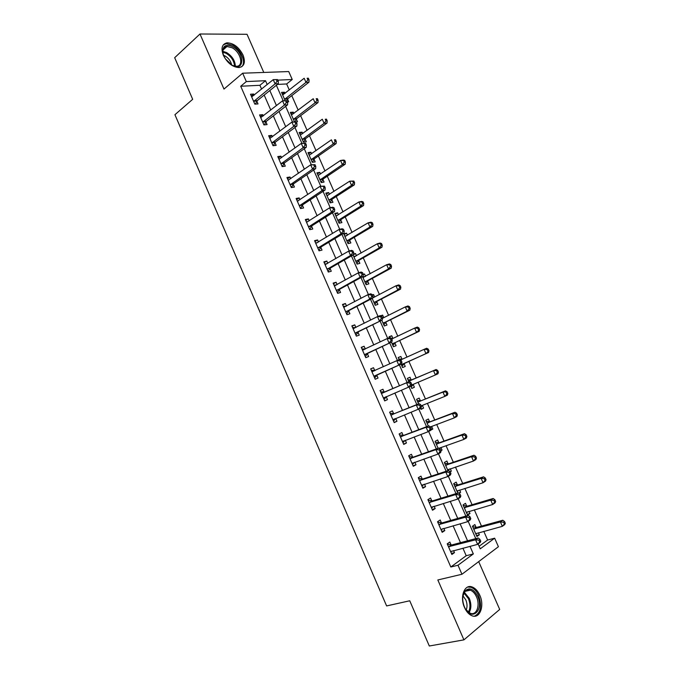 <?xml version="1.0" encoding="UTF-8"?>
<svg xmlns="http://www.w3.org/2000/svg" width="680" height="680" viewBox="0 0 680 680"><rect width="100%" height="100%" fill="white"/><g stroke="black" fill="none" stroke-linecap="round" stroke-linejoin="round"><path stroke-width="1.02" d="M479.783 595.229C477.81 590.903 475.252 588.149 472.107 586.95C464.534 583.814 459.535 596.879 464.517 607.529C466.463 611.804 468.971 614.55 472.056 615.783C479.893 619.097 484.746 605.693 479.783 595.229M243.015 55.02C238.875 47.124 233.554 43.061 227.069 42.831C222.003 44.038 220.762 48.203 223.354 55.335C227.477 63.18 232.738 67.252 239.139 67.558C244.367 66.394 245.667 62.22 243.015 55.02M479.128 546.244L487.619 540.022L494.649 538.186L498.414 546.72L461.95 574.26L458.006 565.241L473.331 553.928L469.999 546.337M263.789 72.445L247.027 34.289L199.988 34L174.675 57.698L192.678 99.305L174.93 114.707L386.614 605.931L409.743 600.78L429.309 646L463.913 639.863L499.698 609.442L478.686 561.62M261.579 89.122L259.904 85.297L240.72 86.249L246.33 81.566L242.667 73.202L288.728 71.553L292.238 79.501L277.814 80.147M289.298 90.007L286.637 83.963L292.238 79.501M487.619 540.022L483.794 531.327M481.483 526.09L474.317 509.83M472.073 504.738L464.873 488.401M462.689 483.446L455.456 467.041M453.339 462.23L446.071 445.748M444.014 441.082L436.721 424.524M434.724 419.993L427.397 403.368M425.467 398.981L418.106 382.287M416.236 378.029L408.867 361.318M406.997 357.068L399.687 340.493M397.766 336.132L390.541 319.727M388.569 315.265L381.421 299.03M379.398 294.457L372.325 278.4M370.26 273.717L363.264 257.839M361.148 253.045L354.229 237.337M352.07 232.441L345.219 216.903M343.017 211.896L336.243 196.529M333.99 191.42L327.293 176.222M324.998 171.011L318.376 155.983M316.03 150.662L309.485 135.805M307.096 130.381L300.62 115.685M298.18 110.169L291.779 95.633M286.637 83.963L277.398 84.422M285.022 93.389L284.503 92.208L281.52 92.386L285.158 100.648M287.376 101.872L288.719 101.779L287.572 99.178M293.862 113.458L293.284 112.157L290.326 112.395L294.482 121.847M295.8 121.916L297.508 121.754L296.361 119.144M302.719 133.586L302.099 132.167L299.157 132.472L303.407 142.137L306.332 141.788L305.184 139.179M311.61 153.782L310.93 152.235L308.023 152.618L312.281 162.307L315.18 161.891L314.032 159.273M320.535 174.046L319.796 172.371L316.914 172.822L321.19 182.537L324.062 182.061L322.906 179.435M329.477 194.369L328.686 192.567L325.83 193.086L330.115 202.835L332.962 202.283L331.806 199.648M338.453 214.752L337.611 212.831L334.773 213.418L339.082 223.201L341.896 222.581L340.74 219.938M347.454 235.203L346.553 233.155L343.749 233.818L348.067 243.627L350.863 242.939L349.69 240.278M353.591 254.056L355.529 253.547L353.056 254.975L357.085 264.12L359.848 263.356L358.683 260.695M356.49 255.723L355.529 253.547M362.593 276.649L366.129 284.673L368.866 283.841L367.693 281.172M363.298 274.363L364.539 273.998L365.551 276.301M372.173 298.409L375.199 305.295L377.918 304.385L376.737 301.707M372.342 294.907L373.567 294.517L374.646 296.947M381.777 320.238L384.302 325.983L386.988 325.006L385.806 322.32M380.655 315.792L382.636 315.103L383.758 317.662M391.476 338.385L392.912 338.445L391.723 335.75L389.045 336.762L389.462 337.714M391.416 342.142L393.431 346.732L396.1 345.686L394.91 342.992M402.033 359.159L400.843 356.464L398.191 357.552L399.143 359.703M401.081 364.123L402.594 367.557L405.229 366.426L404.039 363.724M411.179 379.95L409.989 377.238L407.371 378.403L408.841 381.752M410.788 386.189L411.782 388.442L414.392 387.243L413.194 384.531M420.368 400.809L419.169 398.089L416.576 399.322L418.574 403.869M420.537 408.332L421.005 409.394L423.58 408.119L422.382 405.399M429.573 421.727L428.375 418.999L425.808 420.317L428.332 426.054M430.856 430.091L432.803 429.063L431.647 426.445M438.812 442.714L437.614 439.977L435.072 441.363L438.133 448.315M440.912 450.712L442.051 450.075L440.954 447.567M448.086 463.769L446.879 461.023L444.363 462.485L447.958 470.654M450.211 471.827L451.333 471.155L450.287 468.767M457.385 484.891L456.169 482.137L453.688 483.675L457.818 493.06M458.966 493.365L460.64 492.294L459.646 490.034M466.71 506.081L465.494 503.319L463.046 504.934L467.542 515.168L469.982 513.51L469.038 511.368M476.068 527.34L474.852 524.569L472.43 526.26L476.943 536.52L479.349 534.794L478.456 532.763M240.72 86.249L450.823 567.001L466.208 555.721L462.901 548.173M460.488 542.657L453.084 525.784M450.729 520.429L443.292 503.472M441.014 498.27L433.543 481.227M431.332 476.179L423.819 459.06M421.676 454.172L414.128 436.968M412.054 432.233L404.473 414.953M402.466 410.372L394.85 393.006M392.904 388.577L385.288 371.195M383.341 366.767L375.785 349.528M373.787 344.981L366.316 327.938M364.267 323.272L356.881 306.416M354.781 301.631L347.471 284.971M345.321 280.067L338.096 263.594M335.894 258.57L328.746 242.284M326.493 237.142L319.438 221.051M317.126 215.79L310.148 199.877M307.793 194.506L300.9 178.781M298.495 173.29L291.677 157.751M289.221 152.142L282.481 136.791M279.973 131.07L273.317 115.889M270.759 110.067L264.188 95.064M254.184 95.141L253.7 94.027L250.503 94.214L254.847 104.15L258.034 103.929L256.861 101.243M256.776 101.056L256.589 100.632M263.287 115.923L262.735 114.673L259.565 114.937L263.925 124.899L267.087 124.602L265.905 121.907M272.408 136.765L271.804 135.388L268.659 135.719L273.037 145.715L276.165 145.35L274.983 142.647M281.571 157.683L280.899 156.162L277.78 156.57L282.175 166.608L285.277 166.158L284.096 163.446M290.751 178.67L290.028 177.012L286.935 177.488L291.337 187.561L294.423 187.043L293.225 184.322M299.965 199.716L299.183 197.922L296.123 198.483L300.534 208.581L303.586 207.987L302.396 205.258M309.213 220.838L308.372 218.909L305.328 219.538L309.765 229.67L312.791 228.999L311.593 226.261M318.495 242.029L317.585 239.955L314.576 240.66L319.022 250.826L322.023 250.087L320.815 247.341M327.802 263.287L326.833 261.077L323.85 261.859L328.312 272.06L331.279 271.235L330.072 268.481M337.135 284.614L336.107 282.268L333.149 283.126L337.628 293.352L340.57 292.459L339.363 289.697M346.502 306.017L345.414 303.518L342.49 304.462L346.978 314.721L349.894 313.752L348.678 310.973M355.903 327.488L354.748 324.853L351.849 325.865L356.363 336.158L359.244 335.113L358.02 332.325M365.33 349.027L364.115 346.248L361.25 347.335L365.772 357.671L368.628 356.541L367.404 353.753M374.74 370.515L373.515 367.719L370.676 368.883L375.207 379.253L378.037 378.046L376.813 375.241M384.175 392.062L382.942 389.249L380.137 390.499L384.684 400.902L387.481 399.619L386.249 396.805M393.635 413.678L392.402 410.865L389.623 412.19L394.188 422.628L396.958 421.26L395.717 418.438L393.516 421.09M403.129 435.37L401.897 432.539L399.143 433.95L403.725 444.423L406.462 442.977L405.28 440.283M412.658 457.13L411.417 454.3L408.697 455.787L413.296 466.293L415.999 464.763L414.876 462.196M422.221 478.966L420.971 476.119L418.276 477.692L422.892 488.231L425.57 486.625L424.507 484.185M431.808 500.871L430.559 498.015L427.899 499.664L432.523 510.246L435.175 508.555L434.163 506.252M441.43 522.852L440.181 519.987L437.546 521.721L442.187 532.329L444.805 530.562L443.853 528.385M451.087 544.901L449.829 542.028L447.227 543.847L451.885 554.489L454.469 552.636L453.577 550.596M461.95 574.26L437.827 579.963L463.913 639.863M450.823 567.001L458.006 565.241M199.988 34L223.975 89.072L242.667 73.202M478.133 543.983L480.258 548.811L494.649 538.186M276.361 85.263L283.195 100.784M285.634 106.343L292.536 122.026M294.942 127.5L301.911 143.335M304.274 148.725L311.312 164.721M313.642 170.017L320.756 186.175M323.043 191.386L330.225 207.706M332.469 212.823L339.719 229.304M341.929 234.328L349.256 250.971M351.424 255.909L358.819 272.714M360.944 277.559L368.416 294.534M370.498 299.285L378.037 316.421M380.086 321.079L387.702 338.385M389.708 342.95L397.392 360.425M399.364 364.888L407.107 382.5M409.071 386.971L416.815 404.575M418.837 409.173L426.555 426.725M428.638 431.451L436.331 448.953M438.473 453.806L446.139 471.257M448.333 476.238L455.983 493.629M458.235 498.738L465.86 516.086M468.171 521.322L475.771 538.611M267.197 84.549L265.506 80.699L246.33 81.566M467.56 540.787L460.105 523.804M457.733 518.415L450.245 501.356M447.942 496.119L440.41 478.975M438.183 473.9L430.618 456.671M428.459 451.758L420.861 434.452M418.769 429.683L411.128 412.293M409.105 407.685L401.438 390.218M399.475 385.764L391.799 368.279M389.844 363.825L382.228 346.486M380.222 341.912L372.691 324.768M370.625 320.067L363.179 303.118M361.072 298.299L353.71 281.537M351.543 276.607L344.267 260.032M342.04 254.983L334.849 238.603M332.579 233.427L325.465 217.243M323.144 211.947L316.115 195.951M313.743 190.544L306.799 174.726M304.376 169.201L297.508 153.569M295.035 147.934L288.252 132.489M285.727 126.735L279.021 111.478M276.445 105.612L269.824 90.525M259.904 85.297L265.506 80.699M466.208 555.721L473.331 553.928M251.277 95.999L253.7 94.027M282.234 94.002L284.503 92.208M476.519 535.551L479.349 534.794M467.177 514.327L469.982 513.51M458.447 492.975L460.64 492.294M450.015 471.588L451.333 471.155M440.827 450.508L442.051 450.075M430.95 429.76L432.803 429.063M420.911 409.181L423.58 408.119M411.749 388.356L414.392 387.243M398.233 357.646L400.843 356.464M389.147 336.982L391.723 335.75M380.953 315.945L382.636 315.103M372.427 295.12L373.567 294.517M363.281 274.695L364.539 273.998M344.105 234.634L346.553 233.155M335.18 214.353L337.611 212.831M326.289 194.14L328.686 192.567M317.424 173.987L319.796 172.371M308.584 153.901L310.93 152.235M299.769 133.875L302.099 132.167M290.989 113.908L293.284 112.157M260.287 116.594L262.735 114.673M269.331 137.249L271.804 135.388M278.4 157.981L280.899 156.162M287.495 178.772L290.028 177.012M296.625 199.631L299.183 197.922M305.779 220.566L308.372 218.909M314.968 241.561L317.585 239.955M324.181 262.625L326.833 261.077M333.429 283.764L336.107 282.268M342.712 304.963L345.414 303.518M352.019 326.238L354.748 324.853M361.352 347.574L364.115 346.248M370.719 368.985L373.515 367.719M384.642 400.809L387.481 399.619M394.085 422.39L396.958 421.26M403.563 444.048L406.462 442.977M413.075 465.783L415.999 464.763M422.611 487.585L425.57 486.625M432.183 509.456L435.175 508.555M441.779 531.403L444.805 530.562M451.418 553.427L454.469 552.636M254.142 100.793L257.329 100.589L278.281 83.716L275.094 83.87L253.666 101.456M277.024 81.32L275.094 83.87L273.232 79.645L277.559 79.569L276.284 79.628L277.024 81.32L278.307 81.26L277.559 79.569M251.676 96.909L273.232 79.645L276.284 79.628M257.329 100.589L255.331 104.116M278.281 83.716L278.307 81.26M286.722 100.725L288.014 98.566L308.958 82.212L305.983 82.356L304.173 78.268L282.659 94.987M284.597 99.382L305.983 82.356L307.861 79.891L309.051 79.832L308.329 78.2L307.139 78.259L307.861 79.891M307.139 78.259L308.329 78.2M309.051 79.832L308.958 82.212M263.219 121.55L266.39 121.269L287.58 104.839L284.418 105.077L262.743 122.196M286.356 102.527L284.418 105.077L282.548 100.827L286.875 100.742L285.608 100.827L286.356 102.527L287.623 102.433L286.875 100.742M260.746 117.631L282.548 100.827L285.608 100.827M266.39 121.269L264.291 124.865M287.58 104.839L287.623 102.433M272.332 142.367L275.468 142.01L296.905 126.038L293.777 126.344L271.847 143.004M295.724 123.802L293.777 126.344L291.899 122.085L296.225 121.983L294.975 122.094L295.724 123.802L296.973 123.683L296.225 121.983M269.841 138.431L291.899 122.085L294.975 122.094M275.468 142.01L273.275 145.69M296.905 126.038L296.973 123.683M281.477 163.26L284.58 162.826L306.264 147.305L303.161 147.688L280.984 163.88M305.116 145.155L303.161 147.688L301.282 143.412L305.609 143.293L304.359 143.438L305.116 145.155L306.357 145.001L305.609 143.293M278.97 159.29L301.282 143.412L304.359 143.438M284.58 162.826L282.276 166.591M278.945 159.231L279.48 159.171M306.264 147.305L306.357 145.001M294.848 121.814L296.846 118.524L317.976 102.603L315.036 102.825L313.225 98.728L291.474 115.005M293.411 119.416L315.036 102.825L316.923 100.359L318.104 100.275L317.373 98.642L316.192 98.719L316.923 100.359M316.192 98.719L317.373 98.642M318.104 100.275L317.976 102.603M303.458 142.129L305.668 138.567L327.029 123.063L324.113 123.352L322.295 119.246L300.313 135.09M302.251 139.519L324.113 123.352L326.009 120.895L327.173 120.785L326.451 119.144L325.278 119.255L326.009 120.895M325.278 119.255L326.451 119.144M327.173 120.785L327.029 123.063M309.672 155.133L309.153 155.193M312.256 162.239L314.525 158.669L336.115 143.59L333.225 143.947L331.398 139.825L309.179 155.244M311.125 159.681L333.225 143.947L335.121 141.499L336.286 141.355L335.554 139.714L334.399 139.851L335.121 141.499M334.399 139.851L335.554 139.714M336.286 141.355L336.115 143.59M290.64 184.212L293.726 183.71L315.656 168.64L312.579 169.099L290.148 184.824M314.543 166.575L312.579 169.099L310.692 164.815L315.019 164.67L313.786 164.857L314.543 166.575L315.775 166.387L315.019 164.67M288.133 180.217L310.692 164.815L313.786 164.857M293.726 183.71L291.32 187.519M288.048 180.03L288.906 179.953M315.656 168.64L315.775 166.387M318.818 175.202L317.993 175.287M321.104 182.35L323.399 178.84L345.227 164.186L342.363 164.611L340.536 160.48L318.07 175.457M320.025 179.903L342.363 164.611L344.267 162.171L345.414 162.001L344.683 160.344L343.536 160.514L344.267 162.171M343.536 160.514L340.536 160.48L343.4 160.055L344.683 160.344M345.414 162.001L345.227 164.186M232.254 65.322L225.318 58.769L223.329 54.689C221.782 46.35 224.884 43.656 232.636 46.614C244.953 52.853 244.724 72.335 232.254 65.322M232.602 65.501L236.623 66.283C244.12 66.053 240.644 52.029 232.093 47.761L226.967 46.504C223.55 47.158 222.292 49.742 223.193 54.273M223.542 55.276L224.935 55.887C228.565 58.089 230.817 61.123 231.684 65.008M241.561 66.835C246.611 62.798 241.136 49.563 232.662 45.237L226.27 43.664L223.261 44.905M477.666 596.284C484.475 610.606 471.027 622.251 464.55 607.155L464.44 606.917C462.094 600.806 462.154 595.637 464.635 591.396C469.081 586.917 473.425 588.548 477.666 596.284M465.851 609.552L470.288 613.266C476.544 615.902 480.462 605.2 476.485 596.819C474.912 593.36 472.863 591.149 470.356 590.197C467.976 589.45 465.995 590.146 464.423 592.297L462.859 596.411M462.961 595.85L465.791 599.854C467.279 603.56 467.415 606.951 466.2 610.019M474.41 616.207C480.743 613.045 482.146 606.144 478.627 595.51C476.663 591.217 474.121 588.472 471.002 587.29L467.704 587.035M299.846 205.241L302.898 204.655L325.074 190.043L322.031 190.587L299.336 205.836M323.995 188.062L322.031 190.587L320.135 186.286L324.462 186.124L323.238 186.337L323.995 188.062L325.219 187.85L324.462 186.124M297.313 201.22L320.135 186.286L323.238 186.337M302.898 204.655L300.466 208.411M297.177 200.897L298.333 200.812M325.074 190.043L325.219 187.85M327.964 195.356L326.859 195.441M329.978 202.53L332.308 199.07L354.365 184.841L351.534 185.343L349.699 181.194L326.986 195.73M328.958 200.192L351.534 185.343L353.447 182.903L354.577 182.707L353.846 181.042L352.707 181.245L353.447 182.903M352.707 181.245L349.699 181.194L353.846 181.042M354.577 182.707L354.365 184.841M309.077 226.329L312.103 225.675L334.526 211.522L331.508 212.143L308.558 226.925M333.489 209.627L331.508 212.143L329.613 207.825L332.63 207.221L333.931 207.655L332.724 207.893L333.489 209.627L334.696 209.381L333.931 207.655M306.536 222.283L329.613 207.825L332.724 207.893M312.103 225.675L309.629 229.364M306.332 221.833L307.793 221.748M334.526 211.522L334.696 209.381M337.144 215.577L335.758 215.662M338.887 222.768L341.25 219.359L363.536 205.564L360.731 206.142L358.887 201.977L335.937 216.07M337.909 220.55L360.731 206.142L362.652 203.702L363.774 203.473L363.035 201.816L361.913 202.036L362.652 203.702M361.913 202.036L358.887 201.977L361.7 201.416L363.035 201.816M363.774 203.473L363.536 205.564M318.333 247.495L321.334 246.763L344.003 233.07L341.02 233.775L317.815 248.073M343.009 231.259L341.02 233.775L339.116 229.44L342.108 228.76L343.442 229.253L342.244 229.525L343.009 231.259L344.199 230.979L343.442 229.253M315.784 243.415L339.116 229.44L342.244 229.525M321.334 246.763L318.835 250.393M315.528 242.828L317.288 242.76M344.003 233.07L344.199 230.979M346.358 235.867L344.683 235.943M347.82 243.075L350.208 239.725L372.742 226.355L369.954 227.001L368.109 222.827L344.921 236.47M346.894 240.966L369.954 227.001L371.883 224.578L372.997 224.315L372.257 222.649L371.144 222.904L371.883 224.578M371.144 222.904L368.109 222.827L370.898 222.19L372.257 222.649M372.997 224.315L372.742 226.355M327.624 268.727L330.599 267.92L353.524 254.694L350.565 255.476L327.097 269.288M352.563 252.969L350.565 255.476L348.653 251.132L351.62 250.368L352.979 250.92L351.789 251.226L352.563 252.969L353.745 252.654L352.979 250.92M325.057 264.622L348.653 251.132L351.789 251.226M330.599 267.92L328.058 271.481M324.743 263.899L326.825 263.857M353.524 254.694L353.745 252.654M355.598 256.232L353.634 256.292M356.787 263.44L359.201 260.142L381.964 247.214L379.21 247.936L377.357 243.746L353.923 256.947M355.903 261.451L379.21 247.936L381.149 245.514L382.253 245.225L381.514 243.55L380.409 243.831L381.149 245.514M380.409 243.831L377.357 243.746L380.12 243.032L381.514 243.55M382.253 245.225L381.964 247.214M336.949 290.028L339.889 289.144L363.069 276.394L360.145 277.253L336.413 290.581M362.142 274.745L360.145 277.253L358.224 272.884L361.156 272.043L362.55 272.663L361.377 273.003L362.142 274.745L363.315 274.405L362.55 272.663M334.365 285.898L358.224 272.884L361.377 273.003M339.889 289.144L337.322 292.647M333.99 285.039L336.387 285.03M363.069 276.394L363.315 274.405M364.879 276.675L362.618 276.7M365.772 283.875L368.22 280.636L391.229 268.132L388.501 268.931L386.639 264.732L362.958 277.474M364.947 281.996L388.501 268.931L390.447 266.517L391.536 266.203L390.796 264.52L389.7 264.834L390.447 266.517M389.7 264.834L386.639 264.732L389.376 263.942L390.796 264.52M391.536 266.203L391.229 268.132M346.298 311.398L349.214 310.437L372.649 298.154L369.75 299.098L345.763 311.942M371.756 296.599L369.75 299.098L367.829 294.721L370.727 293.794L372.147 294.482L370.991 294.848L371.756 296.599L372.921 296.225L372.147 294.482M343.706 307.241L367.829 294.721L370.991 294.848M349.214 310.437L346.613 313.879M343.273 306.247L345.993 306.289M372.649 298.154L372.921 296.225M374.187 297.185L372.784 297.177M374.791 304.368L377.273 301.18L400.52 289.127L397.817 290.003L395.955 285.787L372.674 297.984M374.017 302.608L397.817 290.003L399.772 287.589L400.851 287.24L400.103 285.558L399.024 285.898L399.772 287.589M399.024 285.898L395.955 285.787L398.659 284.92L400.103 285.558M400.851 287.24L400.52 289.127M355.683 332.843L382.262 320L355.138 333.37M381.412 318.529L379.389 321.019L377.459 316.625L380.332 315.622L381.786 316.37L380.638 316.769L381.412 318.529L382.559 318.121L381.786 316.37M353.073 328.652L377.459 316.625L380.638 316.769M358.564 331.798L355.929 335.18M352.58 327.522L355.64 327.615M382.262 320L382.559 318.121M383.537 317.781L382.389 317.747M383.843 324.929L386.35 321.801L409.836 310.19L407.167 311.134L405.297 306.901L382.534 318.282M383.12 323.289L407.167 311.134L409.122 308.728L410.193 308.354L409.445 306.663L408.374 307.037L409.122 308.728M408.374 307.037L405.297 306.901L407.966 305.966L409.445 306.663M410.193 308.354L409.836 310.19M365.092 354.348L391.901 341.912L364.539 354.866M391.094 340.527L389.062 343.009L387.124 338.606L389.971 337.518L391.45 338.334L390.311 338.767L391.094 340.527L392.224 340.094L391.45 338.334M362.474 350.14L387.124 338.606L390.311 338.767M367.948 353.234L365.279 356.55M361.921 348.865L365.313 349.036M391.901 341.912L392.224 340.094M392.921 345.559L395.454 342.482L419.186 331.313L416.543 332.341L414.664 328.091L391.748 338.997M392.241 344.029L416.543 332.341L419.569 329.536L418.812 327.837L417.758 328.245L418.514 329.945M417.758 328.245L414.664 328.091L417.316 327.089L418.812 327.837M419.569 329.536L419.186 331.313M374.536 375.938L401.574 363.902L373.983 376.44M400.8 362.601L398.769 365.083L396.822 360.663L399.636 359.49L401.149 360.366L400.027 360.833L400.8 362.601L401.931 362.134L401.149 360.366M371.9 371.697L396.822 360.663L400.027 360.833M377.366 374.74L374.663 377.995M371.288 370.286L375.037 370.532M401.574 363.902L401.931 362.134M402.339 359.176L398.82 358.98M402.024 366.256L404.591 363.23L428.561 352.512L425.952 353.617L424.065 349.358L400.512 360M401.404 364.837L425.952 353.617L428.969 350.778L428.221 349.078L427.176 349.512L427.924 351.22M427.176 349.512L424.065 349.358L426.683 348.271L428.221 349.078M428.969 350.778L428.561 352.512M411.663 384.251L410.881 382.475L409.768 382.984L410.55 384.752L411.663 384.251L411.289 385.959L383.452 398.08M410.55 384.752L408.51 387.226L406.555 382.789L409.343 381.539L384.923 391.995L380.69 391.774M381.37 393.32L406.555 382.789L409.768 382.984M386.461 396.55L384.072 399.508M410.881 382.475L409.343 381.539M411.476 385.092L435.396 374.96L433.5 370.685L436.092 369.521L411.918 379.882L407.949 379.721M411.153 387.013L413.414 384.276M436.619 370.855L437.376 372.572L438.404 372.096L437.648 370.396L433.5 370.685L408.57 381.123M438.404 372.096L437.979 373.779L435.396 374.96L437.376 372.572M436.092 369.521L437.648 370.396M421.43 406.445L420.648 404.668L419.551 405.203L420.333 406.98L421.43 406.445L421.03 408.094L392.947 419.798M420.333 406.98L418.285 409.445L416.322 405L419.075 403.665L394.392 413.627L390.125 413.329M390.864 415.021L416.322 405L419.551 405.203M420.648 404.668L419.075 403.665M421.549 405.714L444.864 396.372L442.969 392.088L445.527 390.839L421.107 400.75L417.103 400.52M421.404 406.555L422.407 405.374M446.088 392.275L446.853 393.992L447.873 393.49L447.117 391.774L442.969 392.088L417.775 402.05M447.873 393.49L447.414 395.114L444.864 396.372L446.853 393.992M445.527 390.839L447.117 391.774M431.23 428.714L430.449 426.929L429.361 427.499L430.142 429.284L431.23 428.714L430.797 430.304L428.085 431.74L402.483 441.583M430.142 429.284L428.085 431.74L426.122 427.278L428.842 425.858L403.894 435.327L399.585 434.953M400.384 436.789L426.122 427.278L429.361 427.499M405.025 440.377L402.993 442.739M457.368 414.945L456.612 413.227L455.6 413.754L456.356 415.48L457.368 414.945L456.892 416.517L454.359 417.851L430.423 426.912L428.842 425.858M456.356 415.48L454.359 417.851L452.463 413.55L454.988 412.233L430.329 421.676L426.284 421.387M430.661 427.414L431.434 426.53M455.6 413.754L452.463 413.55L427.014 423.045M454.988 412.233L456.612 413.227M441.065 451.052L440.274 449.267L439.204 449.871L439.994 451.656L441.065 451.052L440.606 452.591L437.929 454.113L412.046 463.437M439.994 451.656L437.929 454.113L435.956 449.633L438.642 448.129L413.431 457.104L409.079 456.654M409.938 458.626L435.956 449.633L439.204 449.871M414.35 462.383L412.497 464.465M440.274 449.267L438.642 448.129M438.897 448.307L463.896 439.408L461.983 435.089L464.491 433.695L439.577 442.68L435.489 442.323M439.56 448.766L440.487 447.738M465.137 435.31L465.902 437.036L466.896 436.475L466.131 434.75L465.137 435.31L461.983 435.089L436.279 444.108M466.896 436.475L466.395 437.996L463.896 439.408L465.902 437.036M464.491 433.695L466.131 434.75M450.933 473.475L450.143 471.673L449.081 472.311L449.871 474.113L450.933 473.475L450.449 474.954L447.797 476.561L421.642 485.367M449.871 474.113L447.797 476.561L445.817 472.065L448.477 470.475L422.994 478.958L418.6 478.431M419.526 480.548L445.817 472.065L449.081 472.311M423.7 484.449L422.034 486.268M450.143 471.673L448.477 470.475M447.627 469.897L473.458 461.031L471.546 456.705L474.019 455.226L448.851 463.752L444.728 463.318M448.069 470.611L449.565 469.004M474.708 456.935L475.473 458.668L476.459 458.073L475.694 456.339L474.708 456.935L471.546 456.705L445.579 465.239M476.459 458.073L475.923 459.544L473.458 461.031L475.473 458.668M474.019 455.226L475.694 456.339M460.836 495.966L460.037 494.164L458.991 494.836L459.79 496.646L460.836 495.966L460.326 497.394L457.708 499.086L431.264 507.373M459.79 496.646L457.708 499.086L455.719 494.572L458.346 492.898L432.591 500.871L428.162 500.267M429.148 502.537L455.719 494.572L458.991 494.836M433.083 506.575L431.604 508.13M460.037 494.164L458.346 492.898M456.96 491.104L483.055 482.732L481.134 478.388L483.573 476.833L458.159 484.883L454.002 484.389M457.266 491.793L458.668 490.339M484.304 478.635L485.078 480.369L486.047 479.74L485.282 478.006L484.304 478.635L481.134 478.388L454.903 486.438M486.047 479.74L485.494 481.16L483.055 482.732L485.078 480.369M483.573 476.833L485.282 478.006M470.772 518.542L469.973 516.732L468.937 517.438L469.736 519.248L470.772 518.542L470.228 519.911L467.644 521.688L440.929 529.457M469.736 519.248L467.644 521.688L465.656 517.157L468.248 515.398L442.221 522.869L437.75 522.189M438.804 524.594L465.656 517.157L468.937 517.438M442.493 528.768L441.201 530.077M469.973 516.732L468.248 515.398M466.327 512.388L492.685 504.5L490.756 500.14L493.17 498.5L467.491 506.09L463.301 505.521M466.573 512.958L467.798 511.725M493.935 500.404L494.708 502.146L495.669 501.483L494.904 499.74L493.935 500.404L490.756 500.14L464.262 507.705M495.669 501.483L495.091 502.843L492.685 504.5L494.708 502.146M493.17 498.5L494.904 499.74M480.743 541.195L479.944 539.376L478.915 540.115L479.714 541.935L480.743 541.195L480.173 542.495L477.615 544.365L450.619 551.608M479.714 541.935L477.615 544.365L475.617 539.818L478.185 537.973L451.885 544.935L447.372 544.178M448.486 546.729L475.617 539.818L478.915 540.115M451.919 551.021L450.831 552.092M479.944 539.376L478.185 537.973M475.719 533.74L502.341 526.337L500.404 521.96L502.792 520.251L476.858 527.357L472.634 526.728M475.915 534.183L476.952 533.171M503.6 522.24L504.381 523.991L505.325 523.303L504.552 521.552L503.6 522.24L500.404 521.96L473.654 529.04M505.325 523.303L504.713 524.603L502.341 526.337L504.381 523.991M502.792 520.251L504.552 521.552M253.776 101.252L256.964 101.04M287.683 98.991L284.699 99.186M288.048 98.541L285.073 98.745M262.854 122.001L266.016 121.712M271.957 142.808L275.094 142.452M281.095 163.693L284.197 163.26M296.471 118.957L293.522 119.23M296.846 118.524L293.896 118.787M305.295 138.992L302.362 139.332M305.668 138.567L302.745 138.898M314.143 159.086L311.236 159.494M314.525 158.669L311.618 159.078M290.258 184.637L293.344 184.135M323.017 179.248L320.135 179.724M323.399 178.84L320.526 179.307M222.87 51.348L226.661 52.589C232.203 56.142 235.101 60.707 235.348 66.266M234.557 66.147C234.115 60.868 231.302 56.593 226.134 53.32L222.87 52.181M464.397 592.34L469.293 598.349C471.461 603.942 471.376 608.711 469.047 612.671M468.367 612.204C470.433 608.37 470.45 603.857 468.418 598.655L463.981 593.019M299.455 205.657L302.506 205.071M331.916 199.469L329.069 200.013M332.308 199.07L329.46 199.614M308.677 226.737L311.703 226.083M340.85 219.759L338.028 220.371M341.25 219.359L338.419 219.972M317.934 247.894L320.935 247.163M349.809 240.108L347.012 240.788M350.208 239.725L347.412 240.405M325.252 264.622L325.737 264.486M327.216 269.11L330.191 268.302M358.793 260.525L356.023 261.273M359.201 260.142L356.43 260.899M354.594 256.81L354.118 256.938M334.56 285.898L335.147 285.719M336.532 290.402L339.481 289.519M367.812 281.001L365.067 281.826M368.22 280.636L365.475 281.46M363.732 277.304L363.154 277.474M343.901 307.241L344.641 307.003M345.882 311.772L348.798 310.802M376.856 301.546L374.136 302.438M377.273 301.18L374.552 302.082M353.269 328.661L354.28 328.304M355.257 333.2L358.148 332.163M385.934 322.15L383.24 323.119M386.35 321.801L383.656 322.771M362.678 350.149L364.284 349.528M364.667 354.705L367.523 353.583M395.037 342.83L392.368 343.868M395.454 342.482L392.793 343.527M372.104 371.705L374.944 370.524M374.111 376.278L376.933 375.079M404.166 363.57L401.523 364.684M404.591 363.23L401.957 364.344M402.228 359.176L400.401 359.933M381.574 393.337L384.378 392.079M382.118 393.252L384.923 391.995M383.579 397.919L386.376 396.644M413.321 384.37L411.451 385.228M411.918 379.882L409.309 381.055M411.383 379.967L408.765 381.14M391.068 415.038L393.848 413.703M391.62 414.962L394.392 413.627M393.082 419.637L394.714 418.837M421.107 400.75L418.523 401.99M420.572 400.826L417.979 402.067M400.596 436.815L403.342 435.396M401.149 436.747L403.894 435.327M402.611 441.43L403.597 440.912M430.329 421.676L427.771 423.002M429.777 421.745L427.219 423.07M410.15 458.66L412.87 457.156M410.712 458.609L413.431 457.104M412.182 463.292L412.879 462.901M439.577 442.68L437.044 444.074M439.025 442.739L436.492 444.133M419.738 480.581L422.433 479M420.308 480.531L422.994 478.958M421.778 485.223L422.314 484.899M448.298 469.429L447.763 469.752M448.851 463.752L446.344 465.222M448.29 463.794L445.791 465.273M429.369 502.571L432.021 500.905M429.938 502.537L432.591 500.871M431.409 507.229L431.842 506.957M457.529 490.688L457.096 490.969M458.159 484.883L455.685 486.438M457.598 484.925L455.115 486.472M439.017 524.637L441.651 522.894M439.594 524.611L442.221 522.869M467.491 506.09L465.043 507.713M466.922 506.115L464.474 507.739M448.706 546.771L451.308 544.943M449.293 546.762L451.885 544.935M476.858 527.357L474.444 529.065M476.289 527.383L473.866 529.082M254.107 100.819L257.303 100.615M288.014 98.566L285.039 98.77M263.151 121.609L266.313 121.32M272.229 142.46L275.366 142.103M281.333 163.379L284.435 162.945M296.777 118.583L293.82 118.847M305.567 138.652L302.634 138.983M314.381 158.788L311.474 159.188M290.462 184.365L293.548 183.863M323.221 178.984L320.348 179.46M223.057 49.997L226.967 46.504M465.248 591.319L470.356 590.197M464.423 592.297L464.635 591.396M299.625 205.428L302.685 204.841M332.095 199.248L329.239 199.793M308.822 226.55L311.848 225.887M340.995 219.572L338.173 220.184M318.045 247.741L321.045 247.01M349.92 239.963L347.123 240.644M327.301 269L330.276 268.192M358.878 260.414L356.107 261.171M336.591 290.334L339.532 289.45M367.872 280.933L365.126 281.758M345.907 311.729L348.823 310.769M376.881 301.512L374.161 302.404"/></g></svg>
